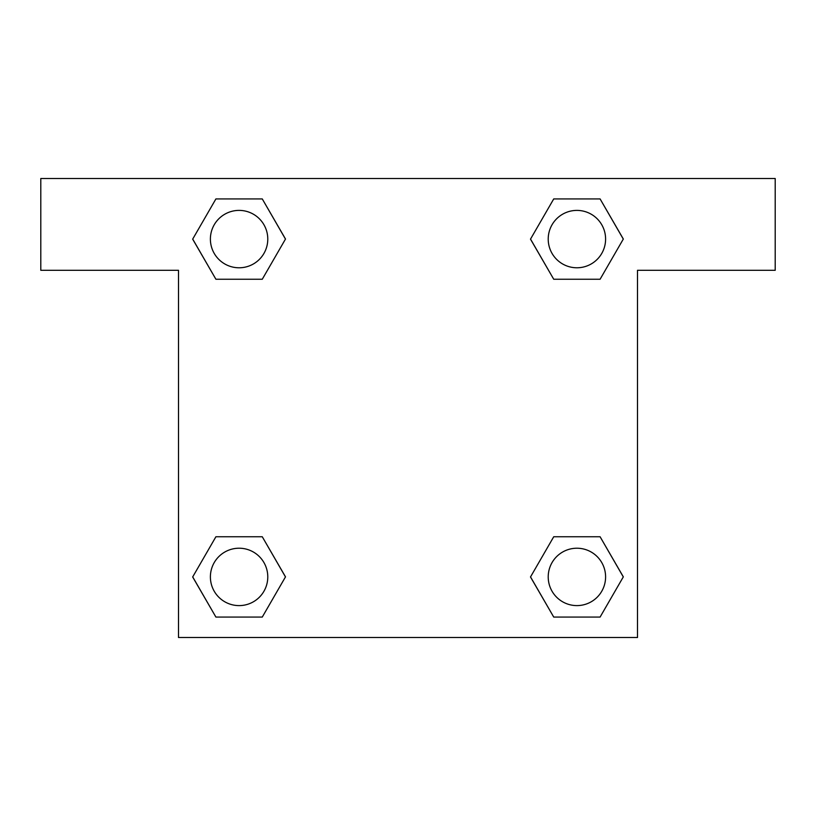 <?xml version="1.0" encoding="UTF-8"?>
<svg xmlns="http://www.w3.org/2000/svg" width="816" height="816" viewBox="0 0 816 816"><rect width="100%" height="100%" fill="white"/><g stroke="black" fill="none" stroke-linecap="round" stroke-linejoin="round"><path stroke-width="1.22" d="M562.408 279.245L600.097 279.245L553.727 279.245L530.533 239.088L553.727 198.931L600.097 198.931L623.291 239.088L600.097 279.245L553.727 279.245L562.408 279.245L553.727 279.245L530.482 239.119M215.903 279.245L262.273 279.245L215.903 279.245L192.709 239.088L215.903 198.931L262.273 198.931L285.467 239.088L262.273 279.245L215.903 279.245L192.658 239.119M253.592 536.755L215.903 536.755L262.273 536.755L285.467 576.912L262.273 617.069L215.903 617.069L192.709 576.912L215.903 536.755L262.273 536.755L253.592 536.755L262.273 536.755L285.518 576.881M600.097 536.755L553.727 536.755L600.097 536.755L623.291 576.912L600.097 617.069L553.727 617.069L530.533 576.912L553.727 536.755L600.097 536.755L623.342 576.881M775.2 178.5L40.8 178.5L40.8 270.3L178.5 270.3L178.5 637.5L637.5 637.5L637.5 270.3L775.2 270.3L775.2 178.5M262.273 198.931L215.903 198.931L262.273 198.931L285.518 239.057M215.903 617.069L262.273 617.069L215.903 617.069L192.658 576.943M553.727 617.069L600.097 617.069L553.727 617.069L530.482 576.943M600.097 198.931L553.727 198.931L600.097 198.931L623.342 239.057M605.594 576.912A28.682 28.682 0 0 0 562.571 552.065A28.682 28.682 0 0 0 562.571 601.759A28.682 28.682 0 0 0 605.594 576.912M267.781 576.912A28.682 28.682 0 0 0 224.747 552.065A28.682 28.682 0 0 0 224.747 601.759A28.682 28.682 0 0 0 267.781 576.912M605.594 239.088A28.682 28.682 0 0 0 562.571 214.241A28.682 28.682 0 0 0 562.571 263.935A28.682 28.682 0 0 0 605.594 239.088M267.781 239.088A28.682 28.682 0 0 0 224.747 214.241A28.682 28.682 0 0 0 224.747 263.935A28.682 28.682 0 0 0 267.781 239.088M553.727 536.755L562.408 536.755M262.273 279.245L253.592 279.245"/></g></svg>
